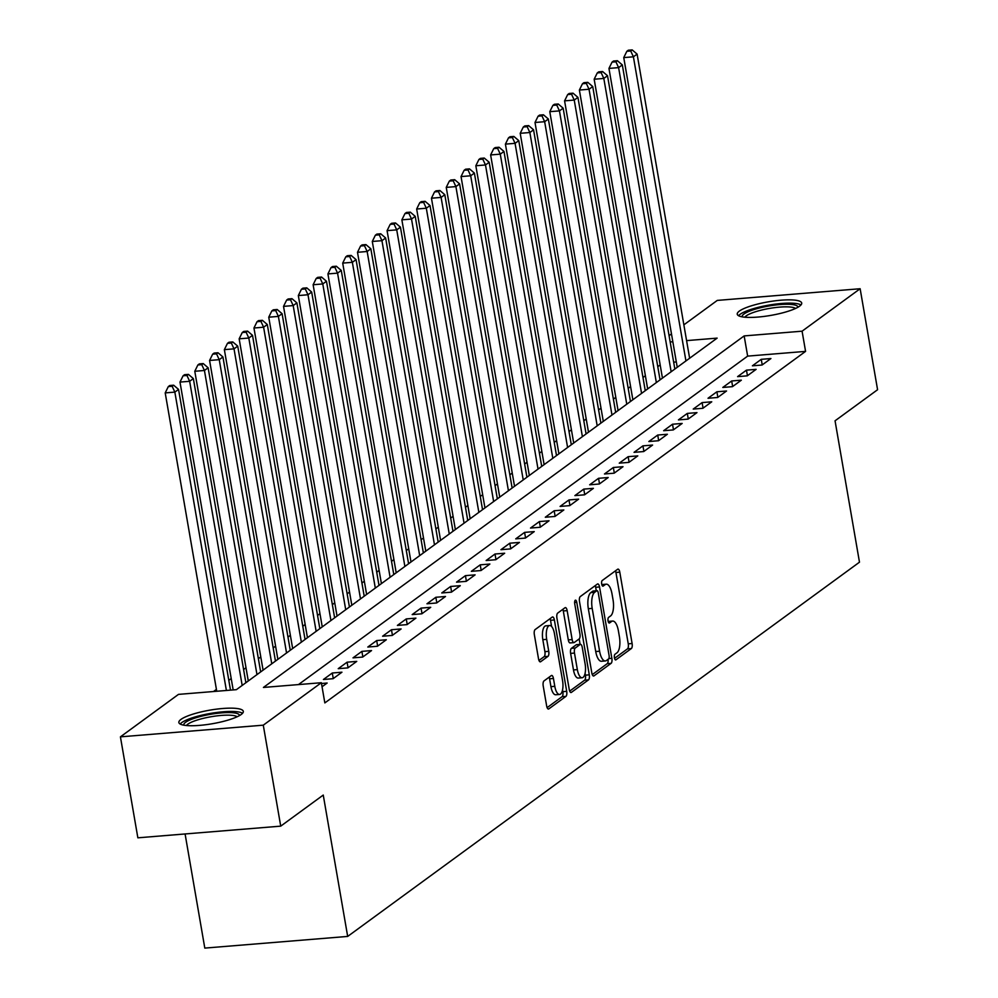 <?xml version="1.0" encoding="UTF-8"?>
<svg xmlns="http://www.w3.org/2000/svg" width="998" height="998" viewBox="0 0 998 998"><rect width="100%" height="100%" fill="white"/><g stroke="black" fill="none" stroke-linecap="round" stroke-linejoin="round"><path stroke-width="1.5" d="M614.419 657.794A2.882 1.098 85.3 0 0 615.679 659.928A2.882 1.098 85.3 0 0 615.916 659.828L631.347 648.55A4.117 1.572 85.3 0 0 632.108 643.523L619.783 572.153A4.117 1.572 85.3 0 0 617.999 569.11A4.117 1.572 85.3 0 0 617.65 569.247L602.218 580.524A2.882 1.098 85.3 0 0 601.682 584.055A2.882 1.098 85.3 0 0 602.942 586.175A2.882 1.098 85.3 0 0 603.179 586.076L605.175 584.616A13.174 5.04 85.3 0 1 606.297 584.179A13.174 5.04 85.3 0 1 612.011 593.91L613.046 599.86A13.174 5.04 85.3 0 1 610.589 615.941L608.593 617.4A2.882 1.098 85.3 0 0 608.056 620.918A2.882 1.098 85.3 0 0 609.304 623.051A2.882 1.098 85.3 0 0 609.553 622.952L611.549 621.492A13.174 5.04 85.3 0 1 612.672 621.055A13.174 5.04 85.3 0 1 618.386 630.786L619.409 636.736A13.174 5.04 85.3 0 1 616.964 652.817L614.968 654.276A2.882 1.098 85.3 0 0 614.419 657.794M180.962 719.408A32.709 6.899 170.2 0 1 216.366 709.166A32.709 6.899 170.2 0 1 243.312 711.374A32.709 6.899 170.2 0 1 241.204 714.481A32.709 6.899 170.2 0 1 205.788 724.723A32.709 6.899 170.2 0 1 178.854 722.515A32.709 6.899 170.2 0 1 180.962 719.408M739.356 311.089A32.709 6.899 170.2 0 1 774.76 300.86A32.709 6.899 170.2 0 1 801.706 303.068A32.709 6.899 170.2 0 1 799.598 306.174A32.709 6.899 170.2 0 1 764.194 316.403A32.709 6.899 170.2 0 1 737.248 314.195A32.709 6.899 170.2 0 1 739.356 311.089M543.972 680.948A4.117 1.572 85.3 0 0 543.211 685.975L546.667 705.998A4.117 1.572 85.3 0 0 548.451 709.042A4.117 1.572 85.3 0 0 548.8 708.904L565.941 696.379A4.117 1.572 85.3 0 0 566.702 691.352L554.377 619.983A4.117 1.572 85.3 0 0 552.593 616.939A4.117 1.572 85.3 0 0 552.243 617.076L535.103 629.601A4.117 1.572 85.3 0 0 534.342 634.628L538.521 658.817A4.117 1.572 85.3 0 0 540.305 661.861A4.117 1.572 85.3 0 0 540.654 661.724L547.989 656.36A4.117 1.572 85.3 0 0 548.75 651.332L546.679 639.344A11.015 4.217 85.3 0 1 549.673 625.521A11.015 4.217 85.3 0 1 554.451 633.655L562.56 680.648A11.015 4.217 85.3 0 1 559.579 694.458A11.015 4.217 85.3 0 1 554.801 686.325L553.441 678.49A4.117 1.572 85.3 0 0 551.657 675.446A4.117 1.572 85.3 0 0 551.308 675.584L543.972 680.948M683.867 324.837L717.275 300.41L860.139 288.734L877.579 389.719L835.052 420.807L859.478 562.186L347.678 936.423L323.252 795.057L280.725 826.144L263.285 725.172L120.421 736.848L178.48 694.383L236.401 689.655L717.138 338.122L686.587 340.617M860.139 288.734L802.08 331.186L744.159 335.914L263.422 687.447L321.344 682.719L263.285 725.172M321.344 682.719L324.837 702.916L805.573 351.383L802.08 331.186M591.826 672.976A4.117 1.572 85.3 0 0 593.61 676.02A4.117 1.572 85.3 0 0 593.96 675.883L611.088 663.358A4.117 1.572 85.3 0 0 611.861 658.331L599.536 586.961A4.117 1.572 85.3 0 0 597.74 583.917A4.117 1.572 85.3 0 0 597.39 584.055L580.262 596.592A4.117 1.572 85.3 0 0 579.501 601.619L591.826 672.976M588.521 679.863L571.38 692.387A4.117 1.572 85.3 0 1 571.031 692.525A4.117 1.572 85.3 0 1 569.247 689.493L556.921 618.124A4.117 1.572 85.3 0 1 557.682 613.096L565.018 607.732A4.117 1.572 85.3 0 1 565.367 607.595A4.117 1.572 85.3 0 1 567.151 610.639L572.153 639.581A4.117 1.572 85.3 0 0 573.937 642.625A4.117 1.572 85.3 0 0 574.287 642.487L579.152 638.932A4.117 1.572 85.3 0 0 579.925 633.905L574.723 603.765A2.882 1.098 85.3 0 1 575.497 600.16A2.882 1.098 85.3 0 1 576.744 602.281L589.282 674.835A4.117 1.572 85.3 0 1 588.521 679.863L584.653 680.174L569.696 691.115M762.048 365.031L770.918 358.544L761.262 359.33L752.392 365.817L762.048 365.031M747.253 375.847L756.122 369.36L746.479 370.146L737.597 376.633L747.253 375.847M732.457 386.663L741.339 380.176L731.684 380.962L722.802 387.449L732.457 386.663M717.674 397.478L726.544 390.991L716.888 391.777L708.019 398.264L717.674 397.478M702.879 408.294L711.749 401.807L702.093 402.593L693.223 409.08L702.879 408.294M688.084 419.11L696.966 412.623L687.31 413.409L678.428 419.896L688.084 419.11M673.288 429.926L682.17 423.439L672.515 424.225L663.645 430.712L673.288 429.926M658.505 440.742L667.375 434.255L657.719 435.041L648.85 441.528L658.505 440.742M643.71 451.558L652.58 445.071L642.937 445.856L634.054 452.344L643.71 451.558M628.915 462.373L637.797 455.886L628.141 456.672L619.259 463.159L628.915 462.373M614.132 473.189L623.001 466.702L613.346 467.488L604.476 473.975L614.132 473.189M599.336 484.005L608.206 477.518L598.551 478.304L589.681 484.791L599.336 484.005M584.541 494.821L593.411 488.334L583.768 489.12L574.885 495.607L584.541 494.821M569.746 505.637L578.628 499.15L568.972 499.936L560.103 506.423L569.746 505.637M554.963 516.453L563.833 509.966L554.177 510.751L545.307 517.238L554.963 516.453M540.168 527.268L549.037 520.781L539.382 521.567L530.512 528.054L540.168 527.268M525.372 538.084L534.254 531.597L524.599 532.383L515.716 538.87L525.372 538.084M510.577 548.9L519.459 542.413L509.803 543.199L500.934 549.698L510.577 548.9M495.794 559.716L504.664 553.229L495.008 554.015L486.138 560.514L495.794 559.716M480.999 570.532L489.868 564.045L480.225 564.831L471.343 571.33L480.999 570.532M466.203 581.347L475.085 574.86L465.43 575.646L456.548 582.146L466.203 581.347M451.42 592.163L460.29 585.676L450.634 586.462L441.765 592.962L451.42 592.163M436.625 602.979L445.495 596.492L435.839 597.278L426.969 603.778L436.625 602.979M421.83 613.807L430.712 607.308L421.056 608.106L412.174 614.593L421.83 613.807M407.034 624.623L415.916 618.124L406.261 618.922L397.391 625.409L407.034 624.623M392.251 635.439L401.121 628.94L391.466 629.738L382.596 636.225L392.251 635.439M377.456 646.255L386.326 639.755L376.683 640.554L367.8 647.041L377.456 646.255M362.661 657.071L371.543 650.571L361.887 651.37L353.005 657.857L362.661 657.071M347.865 667.887L356.748 661.387L347.092 662.185L338.222 668.672L347.865 667.887M333.083 678.702L341.952 672.203L332.297 673.001L323.427 679.488L333.083 678.702M322.042 686.761L327.157 683.031L321.481 683.493M805.573 351.383L747.652 356.111L298.452 684.591M660.177 364.906L657.769 366.665M645.382 375.722L642.974 377.481M630.586 386.538L628.191 388.297M615.791 397.354L613.396 399.113M601.008 408.17L598.6 409.929M586.213 418.985L583.805 420.744M571.417 429.801L569.022 431.56M556.635 440.617L554.227 442.376M541.839 451.433L539.431 453.192M527.044 462.249L524.649 464.008M512.248 473.064L509.853 474.823M497.466 483.88L495.058 485.639M482.67 494.696L480.263 496.455M467.875 505.512L465.48 507.271M453.08 516.328L450.684 518.087M438.297 527.144L435.889 528.903M423.501 537.959L421.094 539.718M408.706 548.788L406.311 550.534M393.923 559.604L391.515 561.35M379.128 570.419L376.72 572.166M364.332 581.235L361.937 582.982M349.537 592.051L347.142 593.798M334.754 602.867L332.346 604.613M319.959 613.683L317.551 615.442M305.163 624.499L302.768 626.257M290.368 635.314L287.973 637.073M275.585 646.13L273.178 647.889M260.79 656.946L258.382 658.705M245.995 667.762L243.599 669.521M231.212 678.578L228.804 680.337M216.416 689.393L213.497 691.527M676.32 361.95L673.65 362.162M185.092 833.966L204.802 948.1L347.678 936.423M280.725 826.144L137.861 837.821L120.421 736.848M669.072 335.652L671.479 333.893M672.827 341.753L670.169 341.965M747.652 356.111L744.159 335.914M761.262 359.33L762.223 364.894M746.479 370.146L747.44 375.71M731.684 380.962L732.644 386.525M716.888 391.777L717.849 397.341M702.093 402.593L703.066 408.157M687.31 413.409L688.271 418.973M672.515 424.225L673.475 429.789M657.719 435.041L658.68 440.605M642.937 445.856L643.897 451.42M628.141 456.672L629.102 462.236M613.346 467.488L614.306 473.052M598.551 478.304L599.511 483.868M583.768 489.12L584.728 494.684M568.972 499.936L569.933 505.499M554.177 510.751L555.138 516.315M539.382 521.567L540.355 527.131M524.599 532.383L525.559 537.959M509.803 543.199L510.764 548.775M495.008 554.015L495.969 559.591M480.225 564.831L481.186 570.407M465.43 575.646L466.39 581.223M450.634 586.462L451.595 592.039M435.839 597.278L436.812 602.854M421.056 608.106L422.017 613.67M406.261 618.922L407.221 624.486M391.466 629.738L392.426 635.302M376.683 640.554L377.643 646.118M361.887 651.37L362.848 656.934M347.092 662.185L348.053 667.749M332.297 673.001L333.257 678.565M612.672 621.055L608.805 621.367A13.174 5.04 85.3 0 0 608.194 621.517M606.297 584.179L602.43 584.491A13.174 5.04 85.3 0 0 601.819 584.653M614.543 658.331L627.48 648.862A4.117 1.572 85.3 0 0 628.253 643.835L615.928 572.465A4.117 1.572 85.3 0 0 615.479 570.844M596.268 590.741L595.669 587.273A4.117 1.572 85.3 0 0 595.22 585.651M592.276 674.611L607.233 663.67A4.117 1.572 85.3 0 0 608.094 659.304M608.543 658.967A2.882 1.098 85.3 0 0 609.079 655.449L598.251 592.812A2.882 1.098 85.3 0 0 597.004 590.679A2.882 1.098 85.3 0 0 596.754 590.779L594.658 592.313A13.174 5.04 85.3 0 0 592.201 608.406L599.598 651.22A13.174 5.04 85.3 0 0 605.312 660.95A13.174 5.04 85.3 0 0 606.435 660.514L608.543 658.967M593.398 591.053A2.882 1.098 85.3 0 0 593.136 591.003A2.882 1.098 85.3 0 0 592.899 591.09L596.754 590.779M605.312 660.95L601.457 661.262A13.174 5.04 85.3 0 1 595.731 651.532L588.333 608.718A13.174 5.04 85.3 0 1 590.791 592.637L592.899 591.09M570.432 642.799A4.117 1.572 85.3 0 1 570.083 642.937A4.117 1.572 85.3 0 1 568.299 639.893L563.296 610.951A4.117 1.572 85.3 0 0 562.847 609.329M579.164 638.92L580.1 644.371M585.09 673.238L585.427 675.159L589.282 674.835M577.343 669.621A11.015 4.217 85.3 0 0 582.121 677.754A11.015 4.217 85.3 0 0 585.115 663.932L582.246 647.378A4.117 1.572 85.3 0 0 580.462 644.346A4.117 1.572 85.3 0 0 580.112 644.483L575.247 648.039A4.117 1.572 85.3 0 0 574.486 653.066L577.343 669.621L573.476 669.932A11.015 4.217 85.3 0 0 578.266 678.066L582.121 677.754M576.969 644.733A4.117 1.572 85.3 0 0 576.607 644.658A4.117 1.572 85.3 0 0 576.258 644.795L580.112 644.483M573.476 669.932L570.619 653.378A4.117 1.572 85.3 0 1 571.392 648.351L576.258 644.795M584.653 680.174A4.117 1.572 85.3 0 0 585.427 675.159M559.579 694.458L555.724 694.77A11.015 4.217 85.3 0 1 550.933 686.636L549.586 678.802A4.117 1.572 85.3 0 0 549.137 677.18M549.673 625.521L545.806 625.846A11.015 4.217 85.3 0 0 542.825 639.656L546.679 639.344M538.97 660.451L544.122 656.672A4.117 1.572 85.3 0 0 544.896 651.644L542.825 639.656M551.582 626.47L550.522 620.294A4.117 1.572 85.3 0 0 550.073 618.673M547.116 707.632L562.074 696.691A4.117 1.572 85.3 0 0 562.847 691.664L562.548 689.955M689.63 358.232L637.098 54.104L633.406 56.811L623.75 57.597L677.243 367.289M630.711 50.985L632.196 49.9L628.328 50.212L626.844 51.297L630.711 50.985L633.406 56.811L685.938 360.939M632.196 49.9L637.098 54.104M623.75 57.597L626.844 51.297M742.188 316.865A28.306 5.976 170.2 0 1 743.972 313.996A28.306 5.976 170.2 0 1 775.034 305.076A28.306 5.976 170.2 0 1 797.951 307.222M795.543 308.457A26.21 5.526 -9.8 0 0 772.128 307.995A26.21 5.526 -9.8 0 0 746.255 315.855A26.21 5.526 -9.8 0 0 744.857 317.214M800.97 304.951A32.497 6.861 -9.8 0 0 771.666 304.652A32.497 6.861 -9.8 0 0 740.104 314.308A32.497 6.861 -9.8 0 0 738.57 315.73M183.794 725.172A28.306 5.976 170.2 0 1 207.26 714.917A28.306 5.976 170.2 0 1 239.545 715.541M237.15 716.764A26.21 5.526 -9.8 0 0 207.933 717.325A26.21 5.526 -9.8 0 0 186.464 725.521M242.576 713.258A32.497 6.861 -9.8 0 0 206.598 714.144A32.497 6.861 -9.8 0 0 180.176 724.037M674.848 369.048L622.315 64.92L618.61 67.627L608.955 68.413L662.447 378.105M615.916 61.801L617.4 60.716L613.533 61.028L612.061 62.113L615.916 61.801L618.61 67.627L671.143 371.755M617.4 60.716L622.315 64.92M608.955 68.413L612.061 62.113M660.052 379.864L607.52 75.736L603.815 78.443L594.172 79.229L647.665 388.933M601.133 72.617L602.605 71.532L598.75 71.844L597.266 72.929L601.133 72.617L603.815 78.443L656.347 382.571M602.605 71.532L607.52 75.736M594.172 79.229L597.266 72.929M645.257 390.68L592.725 86.552L589.032 89.259L579.376 90.045L632.869 399.749M586.337 83.433L587.81 82.347L583.955 82.659L582.47 83.745L586.337 83.433L589.032 89.259L641.564 393.387M587.81 82.347L592.725 86.552M579.376 90.045L582.47 83.745M630.462 401.495L577.929 97.367L574.237 100.074L564.581 100.86L618.074 410.565M571.542 94.249L573.027 93.163L569.159 93.475L567.687 94.561L571.542 94.249L574.237 100.074L626.769 404.202M573.027 93.163L577.929 97.367M564.581 100.86L567.687 94.561M615.679 412.311L563.146 108.183L559.441 110.89L549.786 111.676L603.291 421.381M556.747 105.064L558.231 103.979L554.364 104.291L552.892 105.376L556.747 105.064L559.441 110.89L611.974 415.018M558.231 103.979L563.146 108.183M549.786 111.676L552.892 105.376M600.883 423.127L548.351 118.999L544.659 121.706L535.003 122.492L588.496 432.196M541.964 115.88L543.436 114.795L539.581 115.107L538.097 116.192L541.964 115.88L544.659 121.706L597.191 425.834M543.436 114.795L548.351 118.999M535.003 122.492L538.097 116.192M586.088 433.943L533.556 129.815L529.863 132.522L520.207 133.308L573.7 443.012M527.169 126.696L528.641 125.611L524.786 125.935L523.301 127.008L527.169 126.696L529.863 132.522L582.395 436.65M528.641 125.611L533.556 129.815M520.207 133.308L523.301 127.008M571.305 444.771L518.773 140.631L515.068 143.338L505.412 144.124L558.905 453.828M512.373 137.512L513.858 136.427L509.99 136.751L508.518 137.824L512.373 137.512L515.068 143.338L567.6 447.466M513.858 136.427L518.773 140.631M505.412 144.124L508.518 137.824M556.51 455.587L503.978 151.447L500.272 154.154L490.629 154.94L544.122 464.644M497.578 148.328L499.062 147.242L495.195 147.567L493.723 148.64L497.578 148.328L500.272 154.154L552.805 458.282M499.062 147.242L503.978 151.447M490.629 154.94L493.723 148.64M541.714 466.403L489.182 162.262L485.49 164.969L475.834 165.755L529.327 475.46M482.795 159.144L484.267 158.058L480.412 158.383L478.928 159.455L482.795 159.144L485.49 164.969L538.022 469.097M484.267 158.058L489.182 162.262M475.834 165.755L478.928 159.455M526.919 477.219L474.387 173.078L470.694 175.785L461.039 176.571L514.531 486.276M468 169.959L469.484 168.874L465.617 169.198L464.132 170.271L468 169.959L470.694 175.785L523.226 479.913M469.484 168.874L474.387 173.078M461.039 176.571L464.132 170.271M512.136 488.034L459.604 183.894L455.899 186.601L446.243 187.387L499.736 497.091M453.204 180.775L454.689 179.69L450.822 180.014L449.349 181.087L453.204 180.775L455.899 186.601L508.431 490.729M454.689 179.69L459.604 183.894M446.243 187.387L449.349 181.087M497.341 498.85L444.809 194.71L441.104 197.417L431.46 198.203L484.953 507.907M438.421 191.591L439.893 190.506L436.039 190.83L434.554 191.903L438.421 191.591L441.104 197.417L493.636 501.545M439.893 190.506L444.809 194.71M431.46 198.203L434.554 191.903M482.545 509.666L430.013 205.526L426.321 208.233L416.665 209.019L470.158 518.723M423.626 202.407L425.098 201.322L421.243 201.646L419.759 202.719L423.626 202.407L426.321 208.233L478.853 512.361M425.098 201.322L430.013 205.526M416.665 209.019L419.759 202.719M467.75 520.482L415.218 216.341L411.525 219.049L401.87 219.834L455.362 529.539M408.831 213.223L410.315 212.15L406.448 212.462L404.976 213.547L408.831 213.223L411.525 219.049L464.058 523.177M410.315 212.15L415.218 216.341M401.87 219.834L404.976 213.547M452.967 531.298L400.435 227.157L396.73 229.864L387.074 230.65L440.58 540.355M394.035 224.039L395.52 222.966L391.653 223.278L390.181 224.363L394.035 224.039L396.73 229.864L449.262 534.005M395.52 222.966L400.435 227.157M387.074 230.65L390.181 224.363M438.172 542.114L385.64 237.986L381.947 240.68L372.291 241.466L425.784 551.17M379.252 234.854L380.725 233.782L376.87 234.093L375.385 235.179L379.252 234.854L381.947 240.68L434.479 544.821M380.725 233.782L385.64 237.986M372.291 241.466L375.385 235.179M423.377 552.929L370.844 248.801L367.152 251.496L357.496 252.294L410.989 561.986M364.457 245.67L365.929 244.597L362.074 244.909L360.59 245.995L364.457 245.67L367.152 251.496L419.684 555.636M365.929 244.597L370.844 248.801M357.496 252.294L360.59 245.995M408.594 563.745L356.061 259.617L352.356 262.312L342.701 263.11L396.194 572.802M349.662 256.486L351.146 255.413L347.279 255.725L345.807 256.81L349.662 256.486L352.356 262.312L404.889 566.452M351.146 255.413L356.061 259.617M342.701 263.11L345.807 256.81M393.798 574.561L341.266 270.433L337.561 273.128L327.918 273.926L381.411 583.618M334.866 267.302L336.351 266.229L332.496 266.541L331.012 267.626L334.866 267.302L337.561 273.128L390.093 577.268M336.351 266.229L341.266 270.433M327.918 273.926L331.012 267.626M379.003 585.377L326.471 281.249L322.778 283.943L313.123 284.742L366.615 594.434M320.084 278.118L321.556 277.045L317.701 277.357L316.216 278.442L320.084 278.118L322.778 283.943L375.31 588.084M321.556 277.045L326.471 281.249M313.123 284.742L316.216 278.442M364.208 596.193L311.675 292.065L307.983 294.759L298.327 295.558L351.82 605.25M305.288 288.933L306.773 287.861L302.905 288.173L301.421 289.258L305.288 288.933L307.983 294.759L360.515 598.9M306.773 287.861L311.675 292.065M298.327 295.558L301.421 289.258M349.425 607.009L296.893 302.881L293.187 305.575L283.532 306.374L337.037 616.065M290.493 299.749L291.977 298.676L288.11 298.988L286.638 300.074L290.493 299.749L293.187 305.575L345.72 609.716M291.977 298.676L296.893 302.881M283.532 306.374L286.638 300.074M334.629 617.824L282.097 313.696L278.392 316.403L268.749 317.189L322.242 626.881M275.71 310.578L277.182 309.492L273.327 309.804L271.843 310.889L275.71 310.578L278.392 316.403L330.937 620.531M277.182 309.492L282.097 313.696M268.749 317.189L271.843 310.889M319.834 628.64L267.302 324.512L263.609 327.219L253.954 328.005L307.446 637.697M260.915 321.393L262.387 320.308L258.532 320.62L257.047 321.705L260.915 321.393L263.609 327.219L316.141 631.347M262.387 320.308L267.302 324.512M253.954 328.005L257.047 321.705M305.051 639.456L252.506 335.328L248.814 338.035L239.158 338.821L292.651 648.513M246.119 332.209L247.604 331.124L243.737 331.436L242.264 332.521L246.119 332.209L248.814 338.035L301.346 642.163M247.604 331.124L252.506 335.328M239.158 338.821L242.264 332.521M290.256 650.272L237.724 346.144L234.019 348.851L224.363 349.637L277.868 659.329M231.324 343.025L232.808 341.94L228.941 342.252L227.469 343.337L231.324 343.025L234.019 348.851L286.551 652.979M232.808 341.94L237.724 346.144M224.363 349.637L227.469 343.337M275.46 661.088L222.928 356.96L219.236 359.667L209.58 360.453L263.073 670.145M216.541 353.841L218.013 352.756L214.158 353.067L212.674 354.153L216.541 353.841L219.236 359.667L271.768 663.795M218.013 352.756L222.928 356.96M209.58 360.453L212.674 354.153M260.665 671.904L208.133 367.775L204.44 370.483L194.785 371.268L248.277 680.96M201.746 364.657L203.23 363.571L199.363 363.883L197.878 364.969L201.746 364.657L204.44 370.483L256.973 674.611M203.23 363.571L208.133 367.775M194.785 371.268L197.878 364.969M245.882 682.719L193.35 378.591L189.645 381.298L179.989 382.084L233.17 689.917M186.95 375.473L188.435 374.387L184.568 374.699L183.096 375.784L186.95 375.473L189.645 381.298L242.177 685.426M188.435 374.387L193.35 378.591M179.989 382.084L183.096 375.784M230.501 690.142L178.555 389.407L174.85 392.114L165.206 392.9L216.741 691.265M172.155 386.288L173.64 385.203L169.785 385.515L168.3 386.6L172.155 386.288L174.85 392.114L226.396 690.479M173.64 385.203L178.555 389.407M165.206 392.9L168.3 386.6M608.256 621.766L611.549 621.492M601.894 584.89L605.175 584.616M615.928 572.465L619.783 572.153M628.253 643.835L632.108 643.523M627.48 648.862L631.347 648.55M595.669 587.273L599.536 586.961M608.842 658.58L611.861 658.331M607.233 663.67L611.088 663.358M593.249 675.945L593.96 675.883M590.791 592.637L594.658 592.313M588.333 608.718L592.201 608.406M595.731 651.532L599.598 651.22M570.669 692.45L571.38 692.387M563.296 610.951L567.151 610.639M568.299 639.893L572.153 639.581M574.611 602.455L576.744 602.281M571.392 648.351L575.247 648.039M570.619 653.378L574.486 653.066M549.586 678.802L553.441 678.49M550.933 686.636L554.801 686.325M544.896 651.644L548.75 651.332M544.122 656.672L547.989 656.36M539.943 661.774L540.654 661.724M550.522 620.294L554.377 619.983M562.847 691.664L566.702 691.352M562.074 696.691L565.941 696.379M548.089 708.967L548.8 708.904M593.136 591.003L597.004 590.679M570.083 642.937L573.937 642.625M576.607 644.658L580.462 644.346"/></g></svg>
